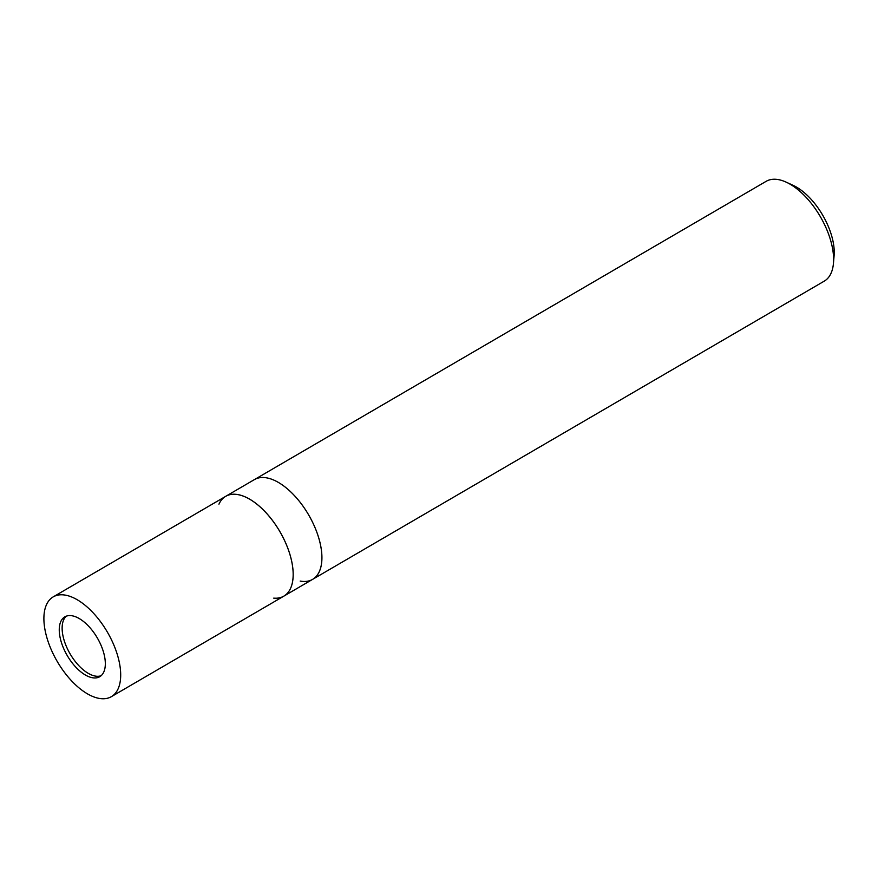 <?xml version="1.0" encoding="UTF-8"?>
<svg xmlns="http://www.w3.org/2000/svg" width="878" height="878" viewBox="0 0 878 878"><rect width="100%" height="100%" fill="white"/><g stroke="black" fill="none" stroke-linecap="round" stroke-linejoin="round"><path stroke-width="1.32" d="M66.366 616.136A34.648 17.428 -120.2 0 0 64.401 641.203A34.648 17.428 -120.2 0 0 101.102 675.731M273.727 598.137A57.75 29.051 -120.2 0 0 283.857 596.129A57.75 29.051 -120.2 0 0 289.389 552.712A57.75 29.051 -120.2 0 0 225.69 496.344A57.75 29.051 -120.2 0 0 218.951 504.159A57.75 29.051 -120.2 0 1 253.248 501.481A57.75 29.051 -120.2 0 1 289.378 552.712M312.601 579.37A57.75 29.051 -120.2 0 0 319.34 571.556A57.75 29.051 -120.2 0 0 318.132 535.964A57.75 29.051 -120.2 0 0 264.563 477.577A57.75 29.051 -120.2 0 0 254.433 479.597L766.121 181.34A57.75 29.051 -120.2 0 1 778.534 179.639A57.75 29.051 -120.2 0 1 786.161 182.141A57.75 29.051 -120.2 0 1 833.452 263.29A57.75 29.051 -120.2 0 1 824.277 281.125L312.601 579.37A57.75 29.051 -120.2 0 0 314.006 525.318A57.75 29.051 -120.2 0 0 266.857 477.895A57.75 29.051 -120.2 0 0 254.433 479.586L225.69 496.344A57.75 29.051 -120.2 0 1 238.114 494.654A57.75 29.051 -120.2 0 1 285.262 542.077A57.75 29.051 -120.2 0 1 283.857 596.129L312.601 579.37A57.75 29.051 -120.2 0 1 300.177 581.071M319.34 571.556A57.75 29.051 -120.2 0 0 318.132 535.964A57.75 29.051 -120.2 0 0 264.563 477.577M833.452 263.29L834.1 255.663A50.046 25.177 -120.2 0 0 793.108 185.335L786.161 182.141M72.303 615.818A34.648 17.428 -120.2 0 0 64.851 616.839A34.648 17.428 -120.2 0 0 63.995 649.27A34.648 17.428 -120.2 0 0 92.289 677.717A34.648 17.428 -120.2 0 0 99.741 676.708A34.648 17.428 -120.2 0 0 100.586 644.276A34.648 17.428 -120.2 0 0 72.303 615.818M98.962 698.361A57.75 29.051 -120.2 0 0 111.374 696.66A57.75 29.051 -120.2 0 0 112.79 642.608A57.75 29.051 -120.2 0 0 65.63 595.185A57.75 29.051 -120.2 0 0 53.218 596.875A57.75 29.051 -120.2 0 0 51.802 650.938A57.75 29.051 -120.2 0 0 98.962 698.361M111.374 696.66L283.857 596.129M53.218 596.875L225.69 496.344"/></g></svg>
